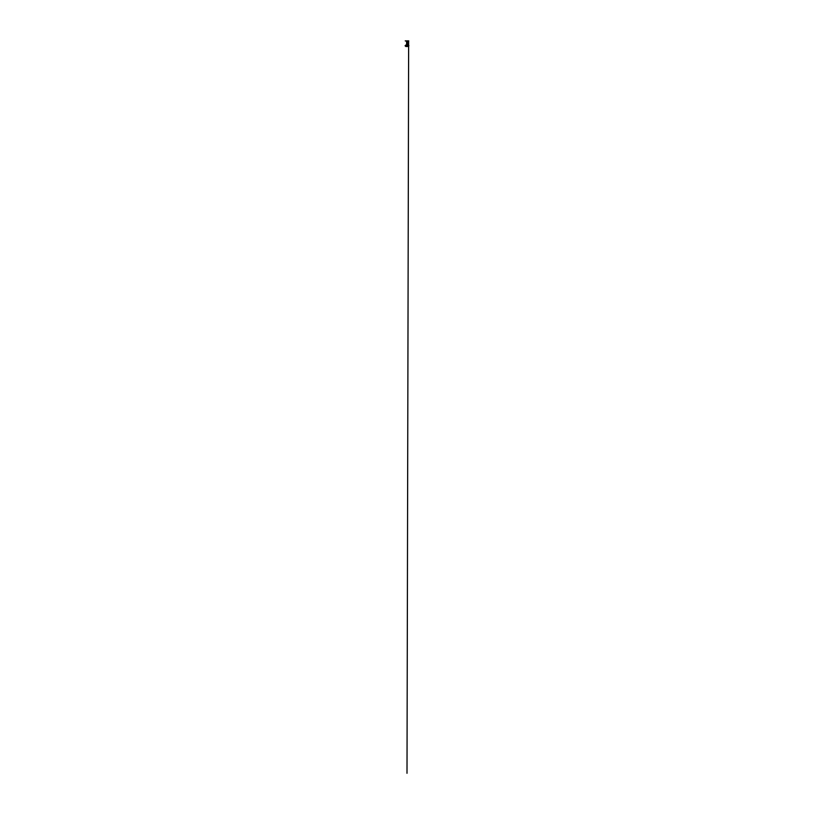 <?xml version="1.0" encoding="UTF-8"?>
<svg xmlns="http://www.w3.org/2000/svg" width="814" height="814" viewBox="0 0 814 814"><rect width="100%" height="100%" fill="white"/><g stroke="black" fill="none" stroke-linecap="round" stroke-linejoin="round"><path stroke-width="1.22" d="M405.23 40.883L408.77 40.883M407.376 45.726L406.624 45.696M408.19 46.367L408.882 45.767L408.19 45.167L405.81 45.167L405.118 45.767L405.81 46.367L408.19 46.367L405.81 46.408L405.087 45.767L405.81 45.035L408.913 45.767L408.19 46.5L405.81 46.5L405.077 45.767L405.81 45.167M408.19 45.167L405.81 45.035M408.19 45.035L408.923 45.767L408.19 46.5M407.366 44.851L407.366 41.188L406.634 41.188L406.634 44.851L407.366 44.851L407.366 45.767L407.366 44.851M407 46.133L407 45.401L407 46.133M407 45.279L407 46.378M407 773.3L408.638 40.985M408.679 40.965L407.315 41.188M405.321 40.965L406.685 41.188M406.634 44.851L406.634 45.767L406.634 44.851"/></g></svg>
